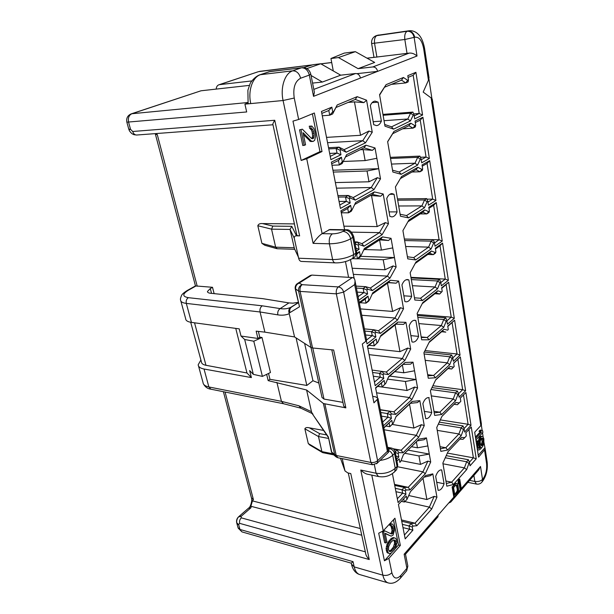 <?xml version="1.0" encoding="UTF-8"?>
<svg xmlns="http://www.w3.org/2000/svg" width="614" height="614" viewBox="0 0 614 614"><rect width="100%" height="100%" fill="white"/><g stroke="black" fill="none" stroke-linecap="round" stroke-linejoin="round"><path stroke-width="0.92" d="M424.497 47.961L424.52 48.122C422.286 36.855 418.395 34.284 416.553 32.788C414.105 31.114 411.549 30.447 408.886 30.792L407.228 31.253C405.171 32.412 404.373 35.159 404.826 39.496L371.623 43.54C371.293 39.879 372.744 37.285 375.975 35.758L407.228 31.253C410.82 31.184 413.13 33.256 414.143 37.462L417.013 56.012C414.504 53.786 411.887 52.827 409.162 53.119L367.088 58.2M312.326 64.938L258.486 71.654L219.497 84.655L251.763 80.933M131.089 113.92L131.864 113.736C128.879 115.186 127.804 118.072 128.641 122.393L130.536 129.316L132.716 131.488L274.75 120.26C273.13 122.869 272.532 124.35 272.961 124.703L296.739 234.663C296.654 235.408 297.621 235.814 299.632 235.883L296.508 235.814C294.935 235.791 294.183 236.567 294.259 238.148L298.627 258.218C299.125 260.183 300.039 261.257 301.374 261.426L335.298 262.869C333.993 262.692 333.103 261.595 332.619 259.568L329.419 243.812L313.117 243.374L283.077 100.504L244.917 104.15L246.682 111.955L126.86 122.171C126.154 118.272 127.566 115.516 131.089 113.92M249.33 85.392L201.008 90.788L131.35 113.828M216.197 89.091C216.366 86.919 217.21 85.507 218.73 84.847L219.497 84.655M358.092 68.653L338.46 57.562L330.946 58.514L344.231 53.103L355.368 51.66L374.678 62.436L358.092 68.653L372.813 66.949C375.277 66.972 376.881 68.438 377.625 71.362L360.479 78.047C359.689 75.054 358.054 73.55 355.56 73.519L340.686 75.177L322.373 82.046L312.572 83.097M437.59 517.226L438.304 514.969L453.838 497.125L452.119 487.002L455.596 483.333L457.276 483.671L457.952 485.206L458.543 489.627L458.128 492.144L457.184 493.994L454.36 497.24L453.838 497.125M460.677 489.972L459.295 481.637L458.85 483.932L458.558 482.213L459.709 479.127L461.375 489.174L460.155 489.865L459.019 483.041M458.85 483.932L458.32 483.824L458.036 482.105L458.489 479.81L459.709 479.127M483.986 442.564L485.19 449.064L478.559 457.161L474.691 432.225L480.839 425.594L481.361 423.729M432.348 99.813L431.135 97.933L423.192 92.085L428.449 80.211L428.848 76.689M298.657 119.477L314.345 112.999L322.005 151.543L306.724 158.719L301.159 160.461L292.978 121.119L298.657 119.477L294.244 98.033L283.077 100.504C280.153 87.518 284.881 73.181 292.724 70.817L260.459 74.693C252.507 77.026 247.764 90.979 250.773 103.589C248.839 103.758 247.949 103.659 248.102 103.275L247.887 90.266L250.105 83.673C249.837 83.596 253.958 77.18 259.361 74.969L269.991 71.554L301.497 67.786C305.365 67.816 307.975 70.249 309.326 75.092L300.622 78.216C294.958 81.317 292.832 87.925 294.244 98.033M306.724 158.719L322.135 233.658L329.81 229.521L346.158 229.766M345.452 261.587L348.575 277.344M383.236 530.826L394.932 518.216L400.343 545.439L388.9 558.356L384.433 560.797L378.7 533.221L383.236 530.826L371.785 475.106M426.837 369.858L423.898 352.758L429.424 341.737L444.029 329.25L447.583 330.163L448.297 329.557L447.736 326.08L454.606 320.209L460.055 355.13L453.355 361.301L452.817 357.916L452.119 358.553L449.74 364.639L435.495 377.763L428.273 378.232L426.837 369.858M377.487 397.488L375.584 387.779L384.164 380.434L384.886 384.187L385.753 383.443L388.639 376.612L405.186 362.46L413.007 362.176L417.581 387.979L411.887 399.522L395.784 414.373L391.586 413.966L390.734 414.742L391.433 418.38L383.382 425.794M439.494 443.523L436.746 427.521L441.988 416.292L455.849 402.508L459.218 402.945L460.83 401.326L460.308 398.072L465.896 392.523L471.007 425.31L464.637 432.056L464.13 428.887L463.47 429.577L461.198 435.702L447.675 450.031L440.837 451.367L439.494 443.523M396.951 461.083L399.184 458.858L399.852 462.35L400.673 461.536L403.406 454.659L419.047 439.11L426.431 437.882L430.706 462.004L425.302 473.739L410.068 489.88L406.107 489.995L405.309 490.839L405.961 494.232L398.079 502.582L392.415 473.701M406.176 249.583L402.922 230.611L408.909 220.019L424.773 209.881L428.641 211.646L429.409 211.155L428.795 207.309L436.239 202.551L442.249 241.079L435.004 246.222L434.405 242.484L433.653 243.014L431.082 248.992L415.64 259.937L407.773 258.87L406.176 249.583M356.757 253.352L359.497 251.602L360.303 255.792L361.247 255.178L364.394 248.47L382.499 236.904L391.049 238.316L396.137 266.99L389.951 278.134L372.368 290.591L367.755 289.255L366.834 289.9L367.609 293.96L358.799 300.208M354.171 278.518L350.494 259.73M391.141 162.05L387.641 141.65L393.981 131.434L410.789 123.191L414.895 125.632L415.709 125.225L415.049 121.104L422.923 117.243L429.363 158.496L421.703 162.802L421.066 158.803L420.268 159.241L417.558 165.128L401.203 174.307L392.853 172.02L391.141 162.05M376.866 158.274L380.503 178.827L373.949 189.619L355.245 200.118L350.325 198.038L349.343 198.583L350.18 202.965L340.44 208.43L331.368 162.142L341.422 157.215L342.29 161.743L343.295 161.244L346.641 154.651L365.921 145.196L375.031 147.966L376.866 158.274L365.146 160.592L363.143 149.609L360.149 149.755M401.947 284.957C403.383 281.342 405.24 279.539 407.527 279.547L408.84 279.915L411.679 296.332C410.252 300.016 408.364 301.85 406.007 301.827L404.864 301.512L401.947 284.957M389.859 216.328L386.728 198.537C388.04 195.359 389.775 193.717 391.924 193.602L394.034 194.254L397.081 211.884C395.761 215.138 393.996 216.811 391.778 216.903L389.859 216.328M370.342 105.516C371.524 102.799 373.089 101.325 375.047 101.103L378.109 102.139L381.386 121.112C380.196 123.913 378.592 125.417 376.574 125.624L373.719 124.688L370.342 105.516M411.979 341.898L409.162 325.911C410.643 322.097 412.554 320.216 414.887 320.27L415.862 320.531L418.602 336.388C417.129 340.271 415.187 342.182 412.792 342.105L411.979 341.898M422.862 403.682C424.427 399.484 426.408 397.458 428.802 397.603L431.757 412.516C430.207 416.776 428.204 418.832 425.755 418.671L422.862 403.682M438.135 490.363L435.671 476.387C437.291 471.882 439.294 469.718 441.681 469.887L444.075 483.771C442.517 488.23 440.53 490.425 438.135 490.363M442.21 291.389L441.635 287.797L448.68 282.271L454.314 318.336L447.437 324.192L446.885 320.7L446.163 321.299L443.722 327.354L429.102 339.811L421.672 339.795L417.144 313.447L422.816 302.548L437.828 290.783L441.481 291.972L442.21 291.389L439.67 294.022L436.009 292.855L422.232 303.669M397.895 322.089L405.946 322.342L410.682 349.051L404.833 360.472L388.255 374.586L383.927 373.895L383.059 374.632L383.781 378.401L375.177 385.722L367.395 346.004L376.244 339.066L376.988 342.957L377.879 342.251L380.849 335.451L397.895 322.089L396.107 324.184L403.475 324.384L405.946 322.342M454.183 366.497L453.646 363.127L460.339 356.934L465.619 390.765L459.088 397.243L458.566 393.965L457.883 394.633L455.557 400.735L441.681 414.488L434.658 415.402L430.429 390.765L435.81 379.629L450.031 366.474L453.493 367.141L454.183 366.497L451.72 368.999L448.258 368.346L435.602 380.058M383.773 427.774L391.809 420.337L392.499 423.959L393.344 423.176L396.153 416.323L412.232 401.441L419.83 400.666L424.251 425.609L418.71 437.26L403.045 452.779L398.97 452.641L398.148 453.454L398.824 456.962L396.583 459.188M466.333 435.955L465.834 432.793L471.276 427.006L476.241 458.804L470.025 465.811L469.533 462.733L468.889 463.455L466.671 469.595L453.477 484.461L446.823 486.181L442.855 463.094L447.967 451.781L461.475 437.421L464.76 437.636L466.333 435.955M425.625 475.528L432.809 473.87L436.945 497.21L431.68 509.029L416.852 525.737L413.007 526.091L412.224 526.966L412.854 530.243L405.194 538.885L398.44 504.424L406.307 496.058L406.959 499.435L410.413 491.699L425.625 475.528M422.486 300.553L414.841 300.031L410.16 272.754L415.985 262.001L431.412 251.019L435.165 252.484L435.917 251.947L435.326 248.233L442.564 243.075L448.381 280.345L441.32 285.855L440.745 282.24L440.015 282.808L437.506 288.826L422.486 300.553L420.521 298.25L414.465 297.805M359.228 302.418L368.032 296.148L368.799 300.185L369.72 299.525L372.775 292.771L390.335 280.268L398.632 281.082L403.536 308.742L397.519 320.04L380.457 333.356L375.991 332.351L375.093 333.049L375.845 336.956L366.98 343.871L366.374 340.785M408.548 217.886L400.451 216.22L395.416 186.94L401.579 176.525L417.904 167.3L421.887 169.387L422.678 168.934L422.041 164.959L429.693 160.63L435.917 200.494L428.465 205.222L427.851 201.361L427.075 201.845L424.435 207.785L408.548 217.886L406.537 215.575L400.105 214.24M344.615 229.743L340.908 210.817L350.632 205.322L351.469 209.681L352.444 209.121L355.69 202.466L374.363 191.906L383.19 193.978L388.462 223.719L382.1 234.694L363.964 246.214L359.205 244.518L358.254 245.116L359.06 249.33L356.458 250.98M393.589 129.14L384.978 126.177L379.567 94.663L386.091 84.663L403.421 77.479L407.65 80.288L408.487 79.935L407.803 75.668L415.908 72.306L422.578 115.033L414.696 118.87L414.036 114.726L413.214 115.117L410.428 120.943L393.589 129.14L391.517 126.837L384.686 124.473M340.079 150.2L340.954 154.759L330.885 159.655L321.444 111.472L331.836 107.158L332.742 111.878L333.786 111.433L337.239 104.925L357.148 96.667L366.566 100.189L372.245 132.24L365.491 142.816L346.181 152.211L341.1 149.716L340.079 150.2L336.15 148.519L339.005 147.16L344.101 149.678L362.774 140.683L365.491 142.816M386.091 84.663L379.629 95.04M335.374 182.581L369.006 181.782L367.042 170.991L333.318 172.081M343.203 161.482L365.146 160.592M375.031 147.966L372.406 150.315L363.143 149.609M372.406 150.315L364.071 147.82L365.921 145.196M346.641 154.651L342.144 163.562L339.327 164.966L331.982 165.25M337.93 195.613L348.268 195.475L353.196 197.578L355.245 200.118M338.214 197.079L345.505 196.994L348.268 195.475L350.325 198.038M339.074 201.438L346.35 201.384L345.505 196.994L349.343 198.583M339.78 205.038L346.35 201.384L350.18 202.965M341.422 157.215L338.452 160.446L331.69 163.785M338.452 160.446L339.327 164.966L342.29 161.743M342.144 163.562L343.295 161.244M345.49 156.984L364.071 147.82M373.949 189.619L371.278 187.516L353.196 197.578M369.006 181.782L377.288 177.676L371.278 187.516L336.472 188.176M377.288 177.676L380.503 178.827M332.957 170.247L378.708 168.689L367.042 170.991M298.243 302.357L292.893 303.178L288.933 302.909L262.723 298.65L210.518 293.262C208.484 293.024 207.455 292.433 207.448 291.496L210.295 288.565L212.505 287.298L195.444 285.917L187.646 290.261M309.886 445.081L308.282 443.569L304.859 428.787C305.473 427.567 306.969 427.244 309.341 427.828L323.578 430.422M276.914 248.685L264.872 245.301L261.909 243.344L257.826 225.737C258.425 224.087 259.968 223.366 262.47 223.573L294.413 223.91M156.186 133.553L157.291 134.65L155.434 134.359L155.212 133.622M212.505 287.298L214.132 293.63M225.077 392.031L253.421 499.635L252.446 500.901L360.295 528.524M361.746 535.224L250.857 506.258L251.034 507.694L241.087 516.366L241.279 517.855C239.798 519.398 239.253 521.225 239.637 523.351L238.639 524.579C234.655 524.034 237.411 514.793 241.087 516.366L238.424 516.95C236.851 518.584 236.267 520.519 236.682 522.737L238.639 524.579L239.974 529.46L353.027 561.633L351.208 563.161L241.993 531.908L238.017 527.61L236.827 523.251M250.857 506.258L252.446 500.901M203.349 383.781C205.153 387.012 207.678 388.815 210.917 389.199L208.875 386.958L204.025 369.014C200.294 368.285 198.345 366.873 198.192 364.777L200.901 359.981M204.025 369.014L251.402 377.587L246.966 372.974L205.959 365.292C203.057 364.716 201.553 363.603 201.43 361.961L190.708 322.273M251.402 377.587L249.645 370.572L253.352 374.363L244.671 339.496L241.018 336.05L239.214 328.858L191.438 322.388C187.677 321.836 185.75 320.615 185.666 318.735L180.869 301.09M246.966 372.974L235.753 328.39M241.018 336.05L257.926 338.46L256.153 331.146L264.887 332.143L260.06 311.981L186.311 303.4L191.438 322.388M366.527 339.695L365.798 341.33L362.306 344.04L373.941 402.83L378.094 398.578L375.822 396.89L372.667 396.368M266.653 374.356L268.172 380.626L306.593 389.99L323.409 403.528L345.859 407.873L333.648 349.995L312.564 347.984L311.052 347.555L294.559 336.933L264.887 332.143M257.926 338.46L259.768 337.232L258.364 331.399M268.541 373.45L269.96 379.329L306.839 385.446L296.078 337.915M259.768 337.232L262.009 337.477L270.459 372.529L262.408 376.405L253.352 374.363M268.172 380.626L269.96 379.329M345.859 407.873L343.725 406.115M342.942 402.385L324 399.077L322.02 397.488M318.835 383.052L312.948 380.718L306.839 385.446M312.948 380.718L304.621 343.41M297.874 283.277L310.262 275.494L311.843 275.095L352.359 277.551C353.894 277.681 354.8 278.871 355.061 281.128L354.662 284.589L365.798 341.33M335.597 456.486L333.064 454.268L331.276 451.213L328.375 436.953L313.462 415.478L328.129 437.13M313.04 414.327L311.605 412.27L312.065 413.468M306.593 389.99L311.605 412.27M336.027 456.862L334.73 454.813L323.409 403.528M337.9 457.745L336.219 455.465L331.76 452.226L328.375 436.953M337.961 457.76L372.575 464.775L370.879 462.434C373.519 462.772 375.76 462.196 377.618 460.692L343.633 292.111L336.349 293.86L300.108 291.397L312.564 347.984M354.662 284.589L343.633 292.111C342.773 289.11 341.016 287.383 338.36 286.922C336.595 288.442 335.927 290.76 336.349 293.86L370.879 462.434L336.219 455.465L324.913 404.127M298.335 302.756L291.711 306.908C289.839 308.32 289.271 310.216 290 312.58L289.087 313.025L294.559 336.933M295.303 289.102L299.502 306.785L290 312.58M352.359 277.551L338.36 286.922L302.134 284.673C299.409 285.932 298.227 288.058 298.581 291.044L295.219 288.703C294.943 286.692 295.58 285.034 297.138 283.745L299.171 283.077L311.843 275.095M299.502 306.785L295.649 289.401C295.288 286.431 296.462 284.328 299.171 283.077L302.134 284.673C300.338 286.139 299.663 288.388 300.108 291.397L298.581 291.044L311.052 347.555M376.597 463.785L377.288 463.102L377.618 460.692L387.373 451.275L388.393 452.341M298.297 302.595L290.79 307.33C288.925 308.704 288.357 310.607 289.087 313.025M188.368 297.675C186.526 298.941 185.842 300.852 186.311 303.4C182.542 302.917 180.623 301.781 180.57 299.993C180.232 299.379 180.547 297.882 181.514 295.511C181.967 294.283 183.893 292.602 187.301 290.453L188.552 290.123C182.274 294.014 182.212 296.531 188.368 297.675L262.255 305.818L280.145 308.596C284.036 309.218 287.582 308.796 290.79 307.33M288.933 302.909L280.145 308.596C278.18 309.993 277.413 312.081 277.827 314.867C281.979 315.542 285.794 315.151 289.286 313.708M262.255 305.818C260.359 307.192 259.63 309.249 260.06 311.981L277.827 314.867M276.906 382.384L281.442 401.349L283.476 403.72M300.868 408.18L298.918 405.793L311.528 411.725M262.408 376.405L253.782 341.223L244.671 339.496M253.782 341.223L262.009 337.477M342.244 458.627L345.007 470.961L347.839 472.926L350.771 473.547L369.275 559.538L239.637 523.351M368.047 474.323L367.563 474.231C365.537 473.839 363.265 472.45 360.763 470.04L376.09 473.24L374.379 464.806M384.433 560.797L391.517 552.83M394.971 548.939L398.509 544.963L393.482 519.782M390.473 533.551L391.402 532.967L392.07 530.373L390.98 525.906M382.392 531.578L383.65 531.901L384.663 530.811L391.387 533.98L392.3 533.727L393.367 530.703L393.014 527.741L391.932 525.937L389.921 525.645L389.614 524.11L390.466 523.565L392.791 524.256L394.05 526.981L394.464 530.235L393.06 535.124L391.11 536.152L385.239 533.604M391.11 536.152L385.17 533.274L386.927 541.87L385.93 542.968L384.633 542.63L382.361 531.601M390.688 538.946L393.282 537.565L395.339 538.156L396.222 539.015L396.951 542.63L395.616 547.803L394.18 550.152L391.379 552.938L389.813 553.582L387.741 552.991L386.835 552.139L386.083 548.502L387.449 543.26L390.688 538.946L391.978 539.284L393.021 538.501L391.732 538.171M398.509 544.963L400.343 545.439M384.663 530.811L383.52 530.519M392.3 533.727L391.003 533.397M392.691 533.297L391.402 532.967M393.16 532.039L391.862 531.716M393.367 530.703L392.07 530.373M393.259 528.961L391.962 528.639M393.014 527.741L391.717 527.418M392.507 526.428L391.21 526.106M391.218 525.968L390.911 524.433L389.614 524.11M390.911 524.433L391.763 523.888M385.93 542.968L383.65 531.901M388.908 540.903L390.205 541.241L391.978 539.284M393.021 538.501L393.674 538.156L392.377 537.818M393.674 538.156L394.572 537.895M389.813 553.582L387.741 552.991M389.038 553.337L386.835 552.139M388.132 552.493L387.557 550.896L386.26 550.543M387.557 550.896L387.38 548.847L386.083 548.502M387.38 548.847L387.664 546.667L386.367 546.322M387.664 546.667L388.079 545.086L386.782 544.748M388.079 545.086L388.746 543.597L387.449 543.26M388.746 543.597L389.276 542.638L387.987 542.3M389.276 542.638L390.205 541.241M393.328 540.013L395.316 540.397L395.715 544.748L393.681 548.87L391.072 551.426L389.644 551.541L388.555 549.783L388.647 546.69L390.711 542.538L393.328 540.013M389.13 551.134L391.018 550.06L393.497 546.913L394.633 543.075L393.919 539.975M394.027 540.067L395.316 540.397M394.518 541.356L395.807 541.686M394.633 543.075L395.923 543.413M394.426 544.411L395.715 544.748M393.497 546.913L394.787 547.258M392.392 548.525L393.681 548.87M391.018 550.06L392.308 550.405M389.775 551.08L391.072 551.426M395.117 451.559L394.533 453.439C393.82 450.945 392.246 449.356 389.821 448.665L391.44 448.051L387.603 447.33M348.291 473.018L365.637 553.222C365.744 555.048 366.957 557.151 369.275 559.538M322.818 452.671L321.889 451.605L318.482 436.546L319.625 433.622L309.341 427.828M405.961 571.619L406.668 570.79L406.921 568.288L404.142 554.219L438.304 514.969M407.642 565.118L407.834 566.085L406.921 568.288L400.835 575.448C396.613 579.631 393.628 578.733 391.862 572.755C389.422 575.08 386.421 575.886 382.867 575.172L360.763 470.04M405.524 554.135L404.142 554.219M448.65 503.081L450.753 502.075L450.983 500.402M478.145 470.539L480.509 466.479L482.512 479.427L482.159 481.79L481.491 482.589M454.36 497.24L452.648 487.109L452.119 487.002M452.648 487.109L455.496 483.893L454.966 483.786M455.496 483.893L456.118 483.441L455.596 483.333M456.118 483.441L456.662 483.341M455.711 485.19L456.985 485.283L457.806 490.218L456.969 492.712L454.851 495.137L453.577 487.6L455.711 485.19M454.751 494.539L457.154 491.016L457.261 489.12L456.194 484.883M456.455 485.175L456.985 485.283M456.724 485.897L457.246 486.004M457.261 489.12L457.783 489.228M457.284 490.11L457.806 490.218M457.154 491.016L457.683 491.123M456.877 491.845L457.399 491.96M456.448 492.597L456.969 492.712M458.558 482.213L458.036 482.105M459.011 479.918L458.489 479.81M467.883 482.351L476.433 484.07L474.829 481.445C478.076 481.875 480.639 481.199 482.512 479.427L482.942 478.928C485.943 474.714 487.148 469.51 486.557 463.324L484.592 450.346M428.917 78.861L431.903 98.608M481.307 424.903L482.167 430.56M482.512 432.816L483.149 437.068M478.26 455.25L484.791 447.905M475.443 437.076L480.255 431.842L478.966 431.304L480.148 430.023L482.627 430.752L482.88 432.409L475.904 440.023M478.321 448.059L479.641 446.969L478.797 445.987L478.183 442.418M478.183 442.264L479.519 437.153L480.923 436.247L482.12 436.447L482.834 436.631L483.832 438.726L483.87 443.477L482.765 446.309L480.754 448.88L478.859 450.039L477.408 449.77L478.137 449.878L477.285 448.964M476.218 442.065L476.779 440.791L477.984 440.998L477.646 445.572L478.176 447.89L479.135 448.443L478.567 448.343M475.911 440.031L475.643 438.358L481.453 432.033L480.255 431.842M481.453 432.033L478.966 431.304M480.163 431.504L481.345 430.214M476.38 441.558L477.577 441.765L477.984 440.998M479.135 448.443L479.618 448.22L478.421 448.013M479.618 448.22L480.547 447.506L479.35 447.299M480.547 447.506L480.839 447.176L479.641 446.969M480.839 447.176L479.994 446.194L478.797 445.987M479.994 446.194L479.641 444.981L478.436 444.774M479.641 444.981L479.427 443.607L478.229 443.4M479.427 443.607L479.365 442.065L478.16 441.857M479.365 442.065L479.595 440.192L478.398 439.992M479.595 440.192L480.064 438.718L478.859 438.511M480.064 438.718L480.716 437.352L479.519 437.153M480.716 437.352L481.307 436.707L480.102 436.508M481.307 436.707L482.12 436.447M478.859 450.039L478.137 449.878M477.477 448.995L476.687 445.096M476.878 445.127L477.109 443.254L476.38 443.131M477.109 443.254L477.577 441.765M481.637 445.649L480.417 444.436L480.148 441.52L481.069 438.565L482.374 438.097L483.356 441.182L483.164 443.308L482.12 445.434L481.077 445.549M482.12 445.434L480.839 445.265M480.923 445.227L482.136 441.957L481.437 438.212M481.591 438.396L482.788 438.596M481.867 439.064L483.064 439.263M482.159 440.975L483.356 441.182M482.136 441.957L483.333 442.164M481.967 443.101L483.164 443.308M481.614 444.137L482.811 444.344M481.215 444.897L482.412 445.104M367.003 58.153L374.448 57.294M376.896 57.14L374.586 43.548C374.103 39.319 374.908 36.633 377.011 35.489L376.428 35.604M356.634 251.893L354.861 257.043L353.994 257.604M346.25 229.774L342.973 231.355C339.941 232.921 336.411 233.757 332.374 233.842L322.135 233.658C319.572 235.216 316.563 238.455 313.117 243.374M301.159 160.461L319.963 151.65L312.403 113.805M311.843 138.564L312.649 135.97L312.127 131.987L311.436 129.953L309.686 128.357L309.249 126.192L311.835 126.077L314.099 128.856L314.959 131.749L315.558 136.154L314.69 140.276L313.209 141.412L310.638 141.535L303.477 134.689M313.209 141.412L311.121 140.944L303.07 132.685L305.565 144.858L302.786 145.541L299.555 129.869L302.357 129.186L311.475 138.442L313.217 138.603L312.165 138.664M319.963 151.65L322.005 151.543M299.555 129.869L302.357 129.186M313.217 138.603L313.823 137.398L312.388 137.482M313.823 137.398L314.084 135.878L312.649 135.97M314.084 135.878L313.915 133.614L312.472 133.706M313.915 133.614L313.57 131.895L312.127 131.987M313.57 131.895L312.879 129.853L311.436 129.953M312.879 129.853L312.096 128.786L310.653 128.886M312.096 128.786L309.686 128.357M311.129 128.257L310.699 126.093M312.081 141.45L310.638 141.535M311.121 140.944L309.679 141.036M304.229 145.457L301.006 129.769M310.799 74.11L309.326 75.092L313.531 96.344L314.376 92.246L314.107 90.895M303.654 67.609L313.132 64.685L320.723 63.756L340.686 75.177M320.723 63.756L306.839 68.599M311.068 75.476L322.373 82.046M417.013 56.012L377.625 71.362L356.987 73.665M330.946 58.514L333.287 70.948M355.368 51.66L338.46 57.562M244.917 104.15L248.041 103.006M126.891 122.309L128.748 129.063L130.536 129.316C129.239 129.431 128.963 130.068 129.707 131.227C132.125 134.236 132.248 133.768 133.982 134.696L136.63 135.026C134.788 134.98 133.484 133.806 132.716 131.488M259.845 74.808L269.354 71.7L301.497 67.786L292.724 70.817C296.608 70.856 299.241 73.327 300.622 78.216M298.373 257.043L294.037 247.741L275.64 247.173L271.557 229.152L272.846 226.09L291.773 226.328L290.031 229.436L294.436 248.601M261.909 243.344L275.64 247.173L277.213 248.731M403.736 498.798L404.357 502.029L401.341 501.346M424.097 477.155L430.483 475.666L432.809 473.87M440.391 448.765L445.818 447.736L440.038 446.708M437.229 430.36L458.904 433.968L461.183 427.851L438.319 424.151M463.47 429.577L461.183 427.851L463.033 425.916L439.271 422.117M460.83 401.326L457.461 404.718L454.091 404.296L455.849 402.508M459.218 402.945L457.461 404.718M460.316 398.102L465.896 392.523M463.486 394.948L468.098 424.282L471.007 425.31M440.307 419.892L468.098 424.282L464.023 428.58M463.033 425.916L464.13 428.887M447.675 450.031L445.818 447.736L458.904 433.968L461.198 435.702M441.957 416.361L454.091 404.296M434.228 412.884L439.801 412.186L433.952 411.296M431.312 395.884L453.224 398.977L455.557 392.876L431.02 389.537M457.883 394.633L455.557 392.876L457.453 391.026L431.957 387.595M448.02 368.561L451.72 368.999L453.493 367.141M453.677 363.327L460.339 356.934M457.898 359.42L462.657 389.69L465.619 390.765M432.862 385.73L462.657 389.69L458.497 393.789M457.453 391.026L458.566 393.965M441.681 414.488L439.801 412.186L453.224 398.977L455.557 400.735M448.258 368.346L450.031 366.474M392.231 424.435L413.874 428.065L409.523 404.196M419.83 400.666L417.436 402.584L410.482 403.306L412.232 401.441M393.344 423.176L389.821 426.692L385.937 426.032M394.019 449.502L401.157 450.223L393.106 448.719M395.216 451.889L397.074 450.07L398.97 452.641M395.293 452.495L398.148 453.454M395.976 456.018L398.824 456.962M391.809 420.337L383.811 427.996M389.13 423.077L389.821 426.692L392.499 423.959M395.984 416.729L410.482 403.306M413.874 428.065L421.381 424.696L424.251 425.609M421.381 424.696L416.3 435.318L418.71 437.26M384.164 429.762L416.3 435.318L401.157 450.223L403.045 452.779M426.431 437.882L424.067 439.731L417.313 440.875L419.047 439.11M400.673 461.536L399.852 462.35M394.71 485.382L404.235 487.432L408.203 487.332L394.51 484.392M395.278 488.314L401.993 489.772L404.235 487.432L406.107 489.995M395.946 491.691L402.654 493.172L401.993 489.772L405.309 490.839M397.327 498.768L402.654 493.172L405.961 494.232M396.951 461.114L399.184 458.858M403.383 454.728L417.313 440.875M416.376 441.804L417.466 447.813L427.858 445.925M417.466 447.813L411.441 446.708M401.042 460.6L420.49 464.391L418.948 455.941L404.833 453.278M418.948 455.941L429.301 454.068L408.011 450.116M420.49 464.391L427.889 461.114L430.706 462.004M427.889 461.114L422.931 471.821L425.302 473.739M397.765 466.786L422.931 471.821L408.203 487.332L410.068 489.88M446.363 483.51L451.643 482.167L445.933 481.008M442.97 463.785L464.407 467.883L466.632 461.751L445.265 457.775M468.889 463.455L466.632 461.751L468.436 459.74L446.224 455.642M464.76 437.636L463.025 439.325L459.871 439.133M468.927 429.508L473.379 457.829L476.241 458.804M447.376 453.086L473.379 457.829L469.38 462.311M468.436 459.74L469.533 462.733M453.477 484.461L451.643 482.167L464.407 467.883L466.671 469.595M408.916 495.567L426.891 499.535L423.023 478.298M404.803 501.584L429.347 507.141L434.175 496.358L426.891 499.535M434.175 496.358L436.945 497.21M416.852 525.737L415.01 523.197L429.347 507.141L431.68 509.029M401.479 519.935L415.01 523.197L411.15 523.535L413.007 526.091M401.733 521.255L411.15 523.535L408.978 525.952L412.224 526.966M402.339 524.333L408.978 525.952L409.615 529.245L412.854 530.243M402.984 527.603L409.615 529.245L404.434 535.032M404.357 502.029L406.959 499.435M385.753 383.443L382.161 386.989L377.779 386.375M388.324 377.349L405.186 362.46M403.421 364.432L410.574 364.156L413.007 362.176M394.971 371.67L403.805 372.782L402.431 365.276M377.725 386.429L407.028 390.512L405.386 381.478L387.58 379.114M405.386 381.478L416.077 379.498L389.806 376.083M414.534 370.787L403.805 372.782M407.028 390.512L414.657 387.027L417.581 387.979M414.657 387.027L409.438 397.557L411.887 399.522M376.566 392.806L409.438 397.557L393.866 411.817L380.227 409.668M380.273 409.914L393.866 411.817L395.784 414.373M380.78 412.508L387.288 413.544L389.66 411.395L391.586 413.966M381.494 416.139L387.994 417.19L387.288 413.544L390.734 414.742M382.66 422.071L387.994 417.19L391.433 418.38M384.164 380.434L375.661 388.186M381.44 383.243L382.161 386.989L384.886 384.187M421.273 337.47L427.167 337.5L421.181 336.925M418.894 323.601L441.312 325.543L443.761 319.495L417.819 317.377M446.163 321.299L443.761 319.495L445.764 317.822L417.512 315.55M434.904 293.722L439.67 294.022L441.481 291.972M441.727 288.373L448.68 282.271M446.163 284.881L451.244 317.154L454.314 318.336M417.32 314.452L451.244 317.154L446.9 320.823M445.764 317.822L446.885 320.7M429.102 339.811L427.167 337.5L441.312 325.543L443.722 327.354M436.009 292.855L437.828 290.783M412.378 285.687L435.057 286.991L437.575 280.974L411.334 279.593M440.015 282.808L437.575 280.974L439.624 279.401L411.05 277.927M427.804 254.465L433.338 254.641L429.577 253.191L415.194 263.452M435.917 251.947L435.426 253.137L433.338 254.641L435.165 252.484M435.449 249.008L440.008 245.753L442.564 243.075M440.008 245.753L445.257 279.094L448.381 280.345M410.943 277.336L445.257 279.094L440.798 282.547M439.624 279.401L440.745 282.24M420.521 298.25L435.057 286.991L437.506 288.826M429.577 253.191L431.412 251.019M407.412 256.759L413.652 257.627L415.64 259.937M405.647 246.498L428.595 247.127L431.174 241.156L404.626 240.55M433.653 243.014L431.174 241.156L433.277 239.69L404.373 239.061M420.206 213.902L426.791 213.918L422.923 212.168L407.911 221.792M429.409 211.155L428.94 212.528L426.791 213.918L428.641 211.646M428.956 208.299L433.645 205.299L436.239 202.551M433.645 205.299L439.071 239.767L442.249 241.079M404.365 239.023L439.071 239.767L434.489 242.99M433.277 239.69L434.405 242.484M413.652 257.627L428.595 247.127L431.082 248.992M422.923 212.168L424.773 209.881M398.686 205.989L421.902 205.89L424.55 199.964L397.695 200.195M427.075 201.845L424.55 199.964L426.715 198.614L397.473 198.898M411.948 172.02L420.022 171.774L416.031 169.702L400.351 178.605M422.678 168.934L422.225 170.508L420.022 171.774L421.887 169.387M422.24 166.179L427.06 163.447L429.693 160.63M427.06 163.447L432.67 199.105L435.917 200.494M426.945 199.159L432.67 199.105L427.966 202.075M426.715 198.614L427.851 201.361M406.537 215.575L421.902 205.89L424.435 207.785M416.031 169.702L417.904 167.3M392.538 170.17L399.161 172.004L401.203 174.307M391.486 164.076L414.98 163.201L417.697 157.33L390.527 158.458M420.268 159.241L417.697 157.33L419.922 156.102L390.335 157.361M402.646 128.81L413.007 128.142L408.901 125.724L392.684 133.714L393.981 131.434M415.709 125.225L415.279 127.006L413.007 128.142L414.895 125.632M415.287 122.577L420.245 120.129L422.923 117.243M420.245 120.129L426.055 157.046L429.363 158.496M420.421 157.276L426.055 157.046L421.212 159.74M419.922 156.102L421.066 158.803M399.161 172.004L414.98 163.201L417.558 165.128M387.664 141.803L392.684 133.714M408.901 125.724L410.789 123.191M343.917 226.175L377.165 226.574L371.516 195.567L370.419 195.582M371.516 195.567L380.603 196.242L372.529 194.385L374.363 191.906M352.444 209.121L351.285 211.247L348.56 212.812L341.3 212.805M354.708 241.885L357.171 241.947L361.945 243.666L379.475 232.622L382.1 234.694M354.976 243.313L357.171 241.947L359.205 244.518M355.084 243.85L358.254 245.116M355.897 248.071L359.06 249.33M350.632 205.322L347.716 208.461L341.177 212.175M347.716 208.461L348.56 212.812L351.469 209.681M354.692 204.508L372.529 194.385M380.603 196.242L383.19 193.978M377.165 226.574L385.308 222.606L388.462 223.719M385.308 222.606L379.475 232.622L351.446 232.146M361.945 243.666L363.964 246.214M364.593 249.553L381.447 250.067L379.598 239.936M352.16 268.241L385.032 269.761L383.205 259.73L357.578 258.747M392.753 247.895L381.447 250.067M391.049 238.316L388.508 240.504L379.69 239.874M388.508 240.504L380.68 239.237L382.499 236.904M361.247 255.178L360.08 257.12L357.44 258.839L352.451 258.647M356.036 286.093L365.752 286.684L370.365 288.043L372.368 290.591M356.419 288.066L363.158 288.488L365.752 286.684L367.755 289.255M357.21 292.111L363.941 292.556L363.158 288.488L366.834 289.9M358.1 296.654L363.941 292.556L367.609 293.96M359.497 251.602L356.473 254.756M356.627 254.656L357.44 258.839L360.303 255.792M363.588 250.197L380.68 239.237M389.951 278.134L387.373 276.093L370.365 288.043M385.032 269.761L393.044 265.923L387.373 276.093L353.357 274.351M393.044 265.923L396.137 266.99M360.556 256.337L394.464 257.573L383.205 259.73M360.502 308.903L392.622 311.428L387.488 283.223M388.294 282.647L396.122 283.192L388.532 282.478L390.335 280.268M369.72 299.525L368.553 301.297L365.99 303.147L360.165 302.717M364.409 328.874L374.01 329.779L378.485 330.8L394.994 318.021L397.519 320.04M364.839 331.069L371.501 331.706L374.01 329.779L375.991 332.351M365.599 334.968L372.253 335.628L371.501 331.706L375.093 333.049M366.589 340.01L372.253 335.628L375.845 336.956M368.032 296.148L365.207 299.118L359.397 303.262M365.207 299.118L365.99 303.147L368.799 300.185M372.145 294.175L388.532 282.478M396.122 283.192L398.632 281.082M392.622 311.428L400.505 307.714L403.536 308.742M400.505 307.714L394.994 318.021L361.738 315.235M378.485 330.8L380.457 333.356M367.817 348.13L399.952 351.653L395.094 324.983M377.879 342.251L374.225 345.836L369.214 345.298M372.115 370.073L386.313 372.03L402.339 358.484L404.833 360.472M372.583 372.475L379.536 373.366L381.977 371.324L383.927 373.895M373.32 376.228L380.266 377.142L379.536 373.366L383.059 374.632M374.463 382.054L380.266 377.142L383.781 378.401M376.244 339.066L367.517 346.626M373.473 341.952L374.225 345.836L376.988 342.957M380.381 336.526L396.107 324.184M399.952 351.653L407.704 348.061L410.682 349.051M407.704 348.061L402.339 358.484L369.091 354.662M386.313 372.03L388.255 374.586M441.619 331.744L445.795 332.12L442.233 331.215L444.029 329.25M448.297 329.557L447.583 330.163M447.798 326.456L454.606 320.209M452.127 322.757L457.039 353.994L460.055 355.13M424.995 350.571L457.039 353.994L452.802 357.878M452.119 358.553L449.755 356.78L451.704 355.007L452.817 357.916M424.105 353.971L449.755 356.78L447.368 362.851L449.74 364.639M425.203 360.318L447.368 362.851L433.591 375.461L435.495 377.763M427.674 374.724L433.591 375.461L427.858 375.806M451.704 355.007L424.259 352.045M429.032 342.512L442.233 331.215M383.105 115.271L410.605 113.176L412.892 112.086L382.952 114.388M384.042 120.697L407.811 118.993L410.605 113.176L413.214 115.117M391.517 126.837L407.811 118.993L410.428 120.943M384.801 87.127L401.51 80.15L403.421 77.479M401.51 80.15L405.739 82.928L407.65 80.288M391.402 84.364L405.739 82.928L408.08 81.938L408.487 79.935M408.08 77.402L413.184 75.276L415.908 72.306M413.184 75.276L419.201 113.506L422.578 115.033M413.683 113.92L419.201 113.506L414.22 115.9M412.892 112.086L414.036 114.726M328.544 147.713L339.005 147.16L341.1 149.716M328.774 148.903L336.15 148.519L337.032 153.078L340.954 154.759M329.664 153.439L337.032 153.078L330.24 156.355M331.836 107.158L328.812 110.497L321.82 113.413M328.812 110.497L329.726 115.202L332.742 111.878M322.289 115.793L329.726 115.202L332.642 113.958L333.786 111.433M332.642 113.958L337.239 104.925M336.088 107.458L355.283 99.445L357.148 96.667M355.283 99.445L363.895 102.622L366.566 100.189M348.107 102.438L354.447 101.878L363.895 102.622M326.518 137.382L360.533 135.295L354.447 101.878M360.533 135.295L368.968 131.035L372.245 132.24M368.968 131.035L362.774 140.683L327.561 142.686M344.101 149.678L346.181 152.211M406.1 279.769L408.84 279.915M403.866 295.818L411.679 296.332M397.081 211.884L389.076 211.884M389.752 194.316L394.034 194.254M372.115 102.661L378.109 102.139M373.189 121.702L381.386 121.112M418.602 336.388L410.881 335.643M413.798 320.354L415.862 320.531M428.296 397.573L429.201 397.695M424.22 411.357L431.757 412.516M444.075 483.771L436.707 482.251M428.449 80.211L423.652 48.59C422.002 40.401 419.024 36.625 414.719 37.254C413.706 33.049 411.403 30.984 407.811 31.053L377.602 35.29L408.886 30.792M247.941 102.507L131.864 113.736L201.008 90.788M331.706 62.551L320.938 63.879M372.813 66.949L409.162 53.119M458.09 492.236L460.155 489.865M461.275 488.583L480.509 466.479M480.839 425.594L431.135 97.933M414.719 37.254L404.826 39.496L407.036 53.433M360.479 78.047L313.531 96.344M388.9 558.356L391.862 572.755M188.552 290.123L195.958 285.994M197.217 286.239L157.291 134.65M241.279 517.855L365.338 551.832M251.034 507.694L248.371 508.3L238.9 516.535M253.421 499.635L251.433 497.847L223.396 391.694M298.918 405.793L281.442 401.349L208.875 386.958C205.145 386.168 203.196 384.679 203.011 382.499L198.545 366.074M205.959 365.292L194.538 322.81M387.373 451.275L377.295 399.898M324 399.077L312.772 348.008M211.531 293.362L210.295 288.565M351.239 563.153L351.438 564.074L354.201 566.899L382.867 575.172C383.819 579.424 385.569 581.995 388.117 582.886L359.604 574.527C356.995 573.614 355.199 571.074 354.201 566.899L353.027 561.633M399.875 578.787L400.581 577.958L400.835 575.448M397.611 464.529L396.567 469.802L394.764 471.606C390.151 475.957 384.702 477.592 378.431 476.51L376.09 473.24C383.658 474.261 390.036 472.611 395.232 468.29L394.764 471.606L393.82 472.573M391.44 448.051C393.566 448.588 394.833 449.955 395.224 452.15L397.734 465.151L396.583 469.771L395.593 470.777M388.225 450.507C390.542 451.29 392.039 452.871 392.691 455.243L394.533 453.439L397.051 466.463L395.232 468.29L392.691 455.243C389.675 457.998 385.469 459.725 380.058 460.416M388.171 450.254L389.821 448.665L387.787 448.289M340.486 458.274L344.807 470.424M332.473 453.723L321.889 451.605L308.282 443.569M328.436 438.419L318.482 436.546L304.859 428.787M319.625 433.622L326.633 434.919M473.885 475.451L474.829 481.445L469.587 480.394M487.055 461.36L486.557 463.324M482.942 478.928L481.982 482.028M429.04 77.97L424.52 48.122L423.652 48.59M299.632 235.883L274.75 120.26M298.627 258.218L332.619 259.568C340.709 259.522 347.739 257.849 353.733 254.557L352.743 258.41L348.038 260.766C343.502 262.301 339.258 263.007 335.298 262.869M351.929 258.939L354.861 257.043L356.711 252.285L353.687 236.597L350.671 238.8L353.733 254.557L355.859 253.198L352.82 237.48C351.576 233.036 349.021 230.565 345.137 230.058L328.743 229.813M353.618 236.229L353.687 236.597C351.776 231.67 349.282 229.39 346.196 229.766M342.973 231.355C346.856 231.862 349.42 234.341 350.671 238.8C344.623 242.008 337.539 243.681 329.419 243.812C328.789 239.199 329.772 235.876 332.374 233.842M313.815 89.398L355.56 73.519M294.259 238.148L290.031 229.436L271.557 229.152L257.826 225.737M272.846 226.09L262.47 223.573M291.773 226.328L296.508 235.814M218.991 84.755L258.486 71.654M195.459 285.901L155.48 134.512M251.556 498.338C252.362 500.433 250.558 507.072 248.831 507.893M311.989 413.368L313.201 415.102M331.391 451.758L332.565 453.815M336.219 457L337.746 457.706M355.061 281.128L366.627 340.217M310.991 347.516L322.035 397.565M331.806 349.819L343.748 406.199M378.086 398.716L388.524 452.027M372.575 464.775L377.288 463.102L388.593 452.157M207.448 291.496L207.593 292.072M283.369 403.69L300.891 408.187L312.089 413.506M210.917 389.199L283.438 403.713M351.638 564.949C353.065 570.099 355.721 573.292 359.604 574.527M405.501 554.235L407.834 566.085L406.668 570.79L400.581 577.958C396.552 582.471 392.392 584.114 388.117 582.886M378.431 476.51L367.571 474.223M322.511 452.549L309.778 445.02M333.747 454.867L322.88 452.687M438.081 516.658L405.409 554.273M479.112 469.434L450.753 502.075M238.155 528.109L241.993 531.908M485.19 449.064L487.155 462.02C487.877 469.441 486.357 475.858 482.581 481.284L482.159 481.79C480.724 483.686 478.813 484.454 476.433 484.07M432.225 99.023L481.453 424.351M376.981 35.42L378.7 35.029M371.647 43.671L373.98 57.294M259.745 71.354L312.603 64.854M320.861 63.833L331.698 62.498M302.126 67.64C306.685 67.525 309.594 69.75 310.837 74.325L314.376 92.246M128.786 129.201L129.324 130.575M136.63 135.026L272.969 124.765M269.991 71.554L268.686 71.83M294.758 249.299L277.259 248.731"/></g></svg>
